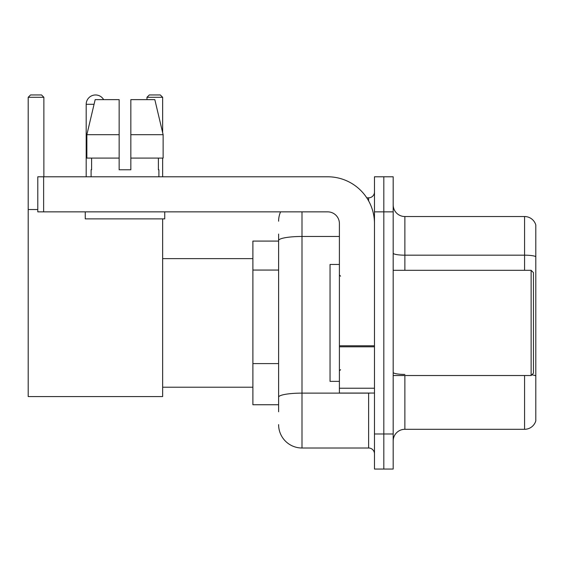 <?xml version="1.0" encoding="UTF-8"?>
<svg xmlns="http://www.w3.org/2000/svg" width="564" height="564" viewBox="0 0 564 564"><rect width="100%" height="100%" fill="white"/><g stroke="black" fill="none" stroke-linecap="round" stroke-linejoin="round"><path stroke-width="0.85" d="M278.609 263.05L278.609 234.067L278.609 241.082L252.891 241.082L252.891 404.748L278.609 404.748M278.609 411.762L278.609 234.067M301.994 211.86L301.994 448.006L368.623 448.006A5.844 5.844 0 0 1 374.475 453.851A5.844 5.844 0 0 0 368.623 448.006L368.623 393.059M374.475 433.977L374.475 469.051L383.823 469.051L383.823 433.977L383.823 469.051L393.178 469.051L393.178 433.977L383.823 433.977L383.823 211.86L383.823 433.977L374.475 433.977L374.475 211.86L383.823 211.86L383.823 176.786L383.823 211.86L393.178 211.86L393.178 433.977M393.178 211.86L393.178 176.786L374.475 176.786L374.475 211.86M366.762 197.83L368.623 197.83A5.844 5.844 0 0 0 374.475 191.986M278.609 401.244L278.609 370.604M278.609 221.208A23.378 23.378 0 0 1 280.562 211.86M301.994 448.006A23.378 23.378 0 0 1 278.609 424.621M393.178 440.992A11.689 11.689 0 0 1 404.867 429.303L524.576 429.303L524.576 375.525M535.8 224.951A11.689 11.689 0 0 0 524.576 216.534A11.689 11.689 0 0 1 535.8 224.951L535.8 420.885A11.689 11.689 0 0 1 524.576 429.303M535.8 256.634A11.689 2.03 180 0 0 524.576 255.175L524.576 216.534L404.867 216.534A11.689 11.689 0 0 1 393.178 204.845A11.689 11.689 0 0 0 404.867 216.534L404.867 270.311M130.841 169.771L119.152 169.771L130.841 169.771L119.152 169.771L130.841 169.771L130.841 99.631L154.825 99.631L163.13 134.697L163.13 158.082L130.841 158.082M162.643 97.29L146.978 97.29L149.312 94.949L160.303 94.949L162.643 97.29L162.643 132.625L163.13 134.697L130.841 134.697M86.186 176.786L86.186 104.305A9.355 9.355 0 0 1 103.635 99.631M162.643 218.874L162.643 396.57L28.2 396.57L28.2 97.29L30.541 94.949L41.524 94.949L43.865 97.29L28.2 97.29M43.865 176.786L43.865 97.29M28.2 209.519L37.788 209.519M162.643 158.082L162.643 176.786M146.978 97.29L146.978 99.631M374.475 393.059L339.401 393.059L339.401 345.788L374.475 345.788L374.475 223.548A46.763 46.763 0 0 0 327.712 176.786L43.632 176.786L43.632 211.86L327.712 211.86A11.689 11.689 0 0 1 339.401 223.548L339.401 345.788M43.632 211.86L37.788 211.86L37.788 176.786L43.632 176.786M119.152 134.697L119.152 158.082L119.152 134.697L86.863 134.697L95.168 99.631L119.152 99.631L119.152 169.771M91.093 169.771L91.601 169.771L91.093 169.771L91.093 176.786M158.9 169.771L158.392 169.771L158.9 169.771L158.9 176.786M158.392 158.082L158.392 169.771M91.601 169.771L91.601 158.082M85.249 211.86L85.249 218.874L164.744 218.874L164.744 211.86M119.152 158.082L86.863 158.082L86.863 134.697L95.168 99.631M163.13 158.082L163.13 134.697L154.825 99.631M531.126 270.311L533.459 272.645L533.459 373.185L531.126 375.525L531.126 270.311L393.178 270.311M339.401 264.467L330.046 264.467L330.046 381.37L339.401 381.37M278.609 270.064L252.891 270.064M278.609 363.59L252.891 363.59M370.654 393.059A5.844 1.015 0 0 1 368.623 393.122L301.994 393.122A23.378 4.061 180 0 0 278.609 397.183M278.609 240.532A23.378 4.061 180 0 1 301.994 236.471L339.401 236.471M368.623 200.911L368.623 197.83M404.867 375.525L404.867 429.303M524.576 270.311L524.576 255.175L404.867 255.175A11.689 2.03 -0 0 1 393.178 253.144M535.8 375.878A11.689 2.03 180 0 0 531.796 374.849M404.867 374.418A11.689 2.03 0 0 1 393.178 372.388M94.061 104.305L86.186 104.305M374.475 346.804L339.401 346.804M339.401 388.229L374.475 388.229M162.643 387.214L252.891 387.214M162.643 258.622L252.891 258.622M393.178 375.525L531.126 375.525M340.571 276.156L339.401 274.985M340.571 369.681L339.401 370.844"/></g></svg>
